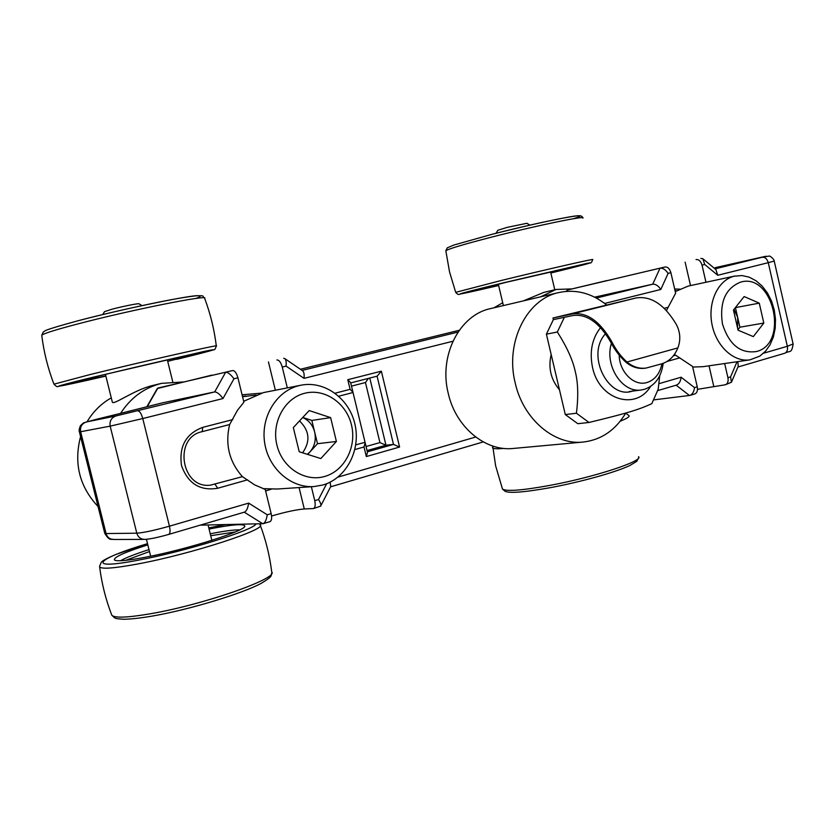 <?xml version="1.0" encoding="UTF-8"?>
<svg xmlns="http://www.w3.org/2000/svg" width="835" height="835" viewBox="0 0 835 835"><rect width="100%" height="100%" fill="white"/><g stroke="black" fill="none" stroke-linecap="round" stroke-linejoin="round"><path stroke-width="1.25" d="M690.044 395.383L694.751 393.963C697.068 392.982 697.903 390.592 697.256 386.803L692.549 366.429L674.419 354.405M666.445 310.557L675.63 293.2L670.891 272.701C669.68 268.682 667.697 266.782 664.952 267.002L567.8 289.922L664.952 267.002M271.333 489.164L265.624 491.032M263.192 523.66L269.976 521.625C271.688 520.769 272.074 518.107 271.156 513.619L265.217 489.383L254.706 484.916L242.421 476.66L210.535 485.135C181.195 489.247 173.054 437.425 202.185 431.653L202.133 431.664M202.258 431.632L229.635 424.535C224.949 444.356 229.218 461.734 242.421 476.66M229.635 424.535L237.505 410.225L243.893 402.219L237.923 377.806C236.535 372.995 234.781 370.573 232.673 370.552L157.878 388.056L232.673 370.552M242.077 394.798L261.512 393.118M311.361 486.742L314.753 500.645C315.64 505.06 315.202 507.701 313.407 508.567L304.274 508.964C296.237 509.653 285.34 512.001 271.573 516.02M200.17 525.152L263.098 523.691C265.102 522.741 266.48 519.777 267.252 514.788L248.663 503.119C247.87 508.181 246.492 511.177 244.509 512.116L168.649 534.431C157.752 537.521 149.705 539.18 144.518 539.41C140.593 539.17 138.025 537.093 136.794 533.189L106.066 533.565L80.63 431.726L110.168 426.142L136.794 533.189C143.641 532.699 154.527 530.361 169.442 526.175L142.764 418.533L223.008 398.535L233.957 378.777L237.923 377.806M674.659 289.025L680.139 289.15M724.665 363.538L727.922 377.681C728.558 381.418 727.692 383.787 725.344 384.768L697.507 389.329M696.066 259.549C698.843 259.309 700.826 261.178 702.026 265.144L705.961 282.251M276.896 359.958C279.088 359.948 280.873 362.317 282.251 367.045L287.313 387.868M653.742 399.881L689.919 395.414C692.445 394.37 693.979 391.772 694.522 387.617L681.13 377.222L658.972 383.672M594.645 297.156L652.72 284.192L596.357 298.053M233.957 378.777C230.7 374.393 227.934 372.222 225.648 372.233L214.699 391.907L116.086 415.913L86.329 421.978L162.512 402.835L214.699 391.907C216.954 391.939 219.73 394.151 223.008 398.535M162.512 402.835L131.586 410.663M354.885 449.543L364.018 446.965L365.156 442.748L352.954 392.21L350.105 389.329L335.096 393.202M338.77 396.207L352.589 392.617M364.603 442.404L355.773 444.878M351.483 386.114L365.459 382.524L379.925 442.592L385.958 445.212L393.483 444.397L399.579 447.038L381.344 371.178L347.777 379.706L350.105 389.329M675.129 355.313L673.365 355.804M702.026 265.144L704.719 264.486L702.882 258.766L700.836 258.401M704.719 264.486L717.756 275.268L715.887 269.548L703.3 259.121M725.344 384.768L731.439 382.263L730.573 376.888L727.922 377.681M731.648 381.772L738.255 366.231L737.827 361.618M606.941 280.55L567.79 289.922L566.412 291.144M211.892 375.124L157.304 388.525M282.251 367.045L286.071 366.127C286.468 362.046 285.977 359.499 284.589 358.465L283.66 358.34M286.071 366.127L304.044 378.349C304.431 374.289 303.909 371.742 302.5 370.688L284.829 358.622M604.655 303.449L660.819 289.453C658.283 285.727 655.59 283.973 652.72 284.192L660.026 268.181C662.896 267.931 665.599 269.663 668.115 273.379L670.891 272.701M313.501 508.536L320.65 506.146C321.298 504.862 320.577 502.66 318.511 499.528L314.753 500.645M320.786 505.885L330.764 486.492L330.075 482.192M657.709 390.613L676.496 385.092C679.043 384.048 680.588 381.418 681.13 377.222M365.459 382.524L368.412 378.401M352.913 392.022L350.637 382.607L347.777 379.706M377.128 376.167L350.71 382.921L377.128 376.167L381.344 371.178M365.208 442.978L367.463 452.32L366.325 456.557L399.579 447.038M571.996 288.91L556.058 289.463L543.867 292.375L523.378 300.882M676.955 290.716L675.045 290.674M756.479 351.525C740.415 353.831 729.07 344.646 722.452 323.959C719.332 302.291 725.375 288.346 740.582 282.126C773.189 272.241 789.451 343.644 756.479 351.525M734.195 276.197C718.131 280.038 707.683 302.072 711.921 324.011C715.95 346.003 733.631 362.421 749.924 359.864L759.735 356.159L765.434 351.295L770.037 344.834L773.346 337.069L775.193 328.395L775.506 319.22L774.275 309.983L771.561 301.111L767.48 293.043L762.219 286.144L756.04 280.769L749.225 277.178L742.096 275.56L734.195 276.197M493.923 307.812L502.722 302.761M737.566 327.936L737.67 317.425L733.986 309.367M556.037 289.474L540.569 296.842M675.264 291.603L688.207 286.081L735.009 276.009M749.924 359.864L703.08 366.669L692.695 367.066M763.816 323.061L753.316 336.609L738.077 330.19L733.454 310.046L744.142 296.55L759.265 303.147L763.816 323.061L739.904 327.195L737.963 329.679M735.364 307.635L759.265 303.147M735.426 307.656L739.904 327.195M529.901 225.137L526.906 223.289L507.148 227.381L497.837 230.293M500.061 232.287L525.81 226.076M498.62 285.372L469.103 291.78L506.594 282.199L580.262 265.279L550.818 272.899M264.758 489.247L266.021 488.903M256.209 395.007L242.557 396.74M324.825 476.42C305.057 482.38 282.324 467.851 276.949 445.191C271.271 422.614 284.547 398.17 304.639 393.285C324.658 388.066 346.327 403.002 351.462 424.911C356.889 446.746 344.678 470.794 324.825 476.42M298.888 385.676C276.448 391.104 260.624 416.947 264.643 442.717C268.4 468.529 291.102 488.308 314.117 486.555L323.009 484.968C346.327 478.257 360.824 450.389 355.042 424.671C349.562 398.88 324.888 380.436 301.07 385.185L298.888 385.676M98.05 506.532C79.45 486.617 73.626 463.3 80.578 436.559M87.143 421.633C93.238 411.478 101.285 403.555 111.274 397.877M307.363 454.313L309.858 452.048C314.68 446.391 316.277 439.732 314.67 432.071C312.801 425.14 308.814 420.287 302.719 417.51M299.525 420.934C309.545 430.735 310.568 441.36 302.604 452.82M183.303 381.971L161.593 383.348C144.361 387.711 130.688 397.711 120.584 413.367M243.674 401.301L263.422 392.596L301.07 385.185M314.117 486.555L277.136 489.028L262.868 488.642M336.401 441.454L320.849 458.551L299.212 451.756L293.325 427.583L309.2 410.559L330.629 417.625L336.401 441.454L317.488 443.709L307.687 454.417M302.761 417.458L311.841 420.423L330.629 417.625M311.841 420.423L317.488 443.709M551.173 354.51C548.094 367.87 550.849 379.622 559.471 389.768M606.252 304.712C591.535 293.064 575.764 289.004 558.928 292.521C526.624 299.014 504.883 342.559 515.237 383.098C523.284 419.233 554.283 445.399 583.237 442.049C601.304 439.888 615.478 430.213 625.759 413.043M558.928 292.521L490.625 308.585C459.532 314.878 438.521 355.7 448.28 393.536C455.847 427.269 485.479 451.651 513.358 448.447L583.237 442.049M552.979 318.02L553.354 319.628L572.622 315.567C586.535 313.605 599.206 322.393 610.635 341.943C614.602 349.74 619.685 356.482 625.895 362.192C631.928 367.118 638.326 369.122 645.1 368.204L646.165 368.047C639.391 368.966 632.993 366.951 626.949 362.025C620.843 356.451 615.792 349.688 611.784 341.745C599.958 321.162 586.775 311.893 572.236 313.939L552.979 318.02L636.166 297.938C651.133 295.747 664.524 304.608 676.36 324.523C680.337 332.194 680.849 339.991 677.884 347.892C674.45 356.232 669.023 361.555 661.633 363.851L646.165 368.047M635.247 389.841C610.302 403.263 584.803 355.752 605.532 333.739M600.553 327.623C592.025 338.519 589.353 351.796 592.537 367.452C599.071 399.735 635.79 411.029 650.528 386.511M564.345 317.31L557.352 332.006C566.861 346.942 572.81 360.052 575.221 371.356C578.091 382.576 578.498 396.541 576.421 413.231L588.999 422.468L577.799 423.7L565.295 414.557L546.393 334.177L553.354 319.628M588.999 422.468C626.887 413.304 638.222 409.86 651.801 403.691L658.199 389.235L659.713 375.75M557.352 332.006L546.393 334.177M565.295 414.557L576.421 413.231M161.593 383.348L152.711 385.478C133.569 389.997 113.341 405.664 112.318 402.042L112.234 401.719M142.002 305.61L139.048 303.825C139.351 303.042 122.296 306.435 111.723 309.284L104.521 311.664M235.22 531.968L210.712 535.715M149.475 551.559L125.678 560.348M239.781 529.86C234.343 529.724 225.199 530.903 212.361 533.377L210.243 533.795M148.995 549.618C135.249 554.022 125.761 557.728 120.543 560.734M147.816 544.858C124.373 552.332 113.257 557.394 114.478 560.024C116.942 561.558 127.056 560.671 144.82 557.352C187.134 549.524 248.496 529.891 244.686 525.862C243.204 523.712 232.412 524.568 212.309 528.419L209.074 529.066M105.826 375.938L70.255 383.463L99.657 375.802C142.503 365.292 206.548 350.742 202.08 352.485L167.72 361.357M611.408 343.352C604.279 365.667 622.472 393.504 641.478 389.935L644.589 389.277C655.141 385.53 661.341 376.877 663.199 363.34M619.184 355.178C619.434 372.327 634.381 386.72 647.156 382.461C654.984 379.789 659.911 373.558 661.936 363.757M737.023 361.743L730.573 376.888M717.756 275.268L768.263 262.681L787.342 346.295L763.503 353.236M326.662 483.715L318.511 499.528M475.679 437.029L337.945 477.119M697.256 386.803L694.522 387.617M667.061 361.451L679.878 357.839M668.177 307.27L664.211 308.292M660.819 289.453L668.115 273.379M304.044 378.349L452.883 341.264M364.018 446.965L366.325 456.557M232.819 419.587L202.738 427.353C185.913 433.751 178.847 446.495 181.519 465.586C188.011 483.622 200.076 491.168 217.716 488.256L247.577 479.822M248.663 503.119L169.442 526.175C170.444 530.862 170.183 533.607 168.649 534.431M271.156 513.619L267.252 514.788M299.066 487.567L304.274 508.964M268.452 361.931L275.341 390.206M709.019 365.803L713.737 386.281M685.117 262.127L690.524 285.57M458.018 332.069L302.103 370.416M300.402 369.258L459.25 330.284L300.402 369.258M96.338 419.316L131.617 410.663M715.376 267.628L762.658 256.971C767.553 255.875 767.417 255.969 762.251 257.253L715.063 268.86M676.141 385.196L689.48 395.508M567.132 291.3L567.8 289.922M147.137 406.822L157.878 388.056M244.258 512.189L262.764 523.733M377.076 376.178L393.483 444.397L367.348 451.829M367.045 450.587L385.958 445.212L369.79 378.046M379.925 442.592L366.064 446.506M774.222 261.094L793.104 343.936L787.342 346.295C787.937 349.969 787.019 352.307 784.587 353.309L737.91 367.035M762.251 257.253C765.09 257.023 767.094 258.829 768.263 262.681L774.212 261.063C774.431 259.299 769.421 255.26 769.025 256.136L762.658 256.971M116.086 415.913C111.379 417.604 109.406 421.007 110.168 426.142L142.764 418.533C141.334 413.534 139.664 410.966 137.744 410.83M144.518 539.41L113.476 539.483C109.709 539.253 107.235 537.281 106.066 533.565L104.709 533.2M79.408 431.872L80.63 431.726C79.909 426.842 81.809 423.595 86.329 421.978M762.793 256.94L715.24 267.659M202.738 427.353L202.185 431.653L229.688 424.514M217.716 488.256L215.096 484.331M624.142 415.705L625.415 413.638M620.217 421.205C627.137 418.439 630.018 416.529 628.88 415.496L625.676 413.189M638.671 457.622L636.834 461.296L629.705 465.606C613.986 472.819 581.118 481.795 551.424 487.473C521.311 492.838 509.225 493.172 504.998 491.272L502.461 488.997C506.156 491.669 522.011 490.458 550.025 485.365C594.583 477.119 643.827 460.91 638.577 456.682M492.546 447.247L492.608 447.873C493.381 448.833 497.159 449.011 503.954 448.416M582.882 218.092C586.942 215.169 535.809 225.742 491.418 237.161C463.456 244.394 448.259 248.934 445.838 250.771L449.522 271.824L455.67 292.26C457.298 294.317 458.655 294.953 459.72 294.16L498.641 285.497C447.289 297.531 445.472 296.905 503.244 282.877L586.734 263.432C598.017 261.136 580.586 265.76 550.839 273.024L589.938 263.035C591.117 263.182 591.994 262.044 592.558 259.633C597.192 257.89 546.257 269.486 501.626 280.393L455.701 292.344M491.794 234.374C545.172 220.586 598.872 210.514 573.541 218.718M611.784 341.745L610.635 341.943M626.949 362.025L677.884 347.892M572.236 313.939L636.166 297.938M99.563 566.297L101.265 562.331C102.298 560.723 107.381 558.03 116.524 554.231L147.513 543.668C95.618 559.043 84.732 570.555 138.234 560.181C185.318 551.476 254.477 529.849 255.969 523.889M225.68 524.578L208.781 527.897L225.513 524.578M271.824 572.841C270.373 576.025 274.078 575.524 261.449 583.206C243.528 593.163 189.336 609.78 151.834 616.157C140.05 618.15 130.625 619.184 123.559 619.257C113.758 618.568 116.472 618.297 114.552 617.827L111.786 615.165C105.763 599.593 101.713 583.488 99.636 566.85C101.421 569.282 113.904 568.364 137.076 564.095C191.173 554.169 268.536 528.889 260.061 524.683L259.518 523.806M111.786 615.165C114.353 618.13 126.92 617.723 149.486 613.923C202.905 604.978 278.932 578.258 271.719 571.912C269.705 555.672 265.822 539.932 260.061 524.683M216.296 345.92C214.313 329.648 210.43 313.783 204.648 298.335C210.013 294.191 130.281 310.088 77.3 324.064C54.807 329.992 42.961 333.739 41.75 335.315C43.827 352.067 47.887 368.329 53.931 384.1C56.049 386.396 57.448 387.169 58.116 386.417L105.868 376.094C52.897 388.306 39.537 390.279 92.695 377.295L203.312 351.608C224.5 347.13 210.504 351.107 176.79 359.321L213.885 349.719C214.501 350.22 215.315 348.988 216.307 346.014C222.559 343.582 143.202 361.451 89.888 374.602L53.962 384.173M78.584 320.619C106.556 313.282 146.344 304.326 172.031 299.546C198.292 294.807 206.235 294.452 195.881 298.471M96.307 419.327L83.594 422.823L80.484 425.631C79.189 428.731 78.834 430.818 79.408 431.904L104.751 533.335C110.178 542.249 111.504 538.283 113.476 539.483M784.587 353.309C790.38 350.147 791.486 354.009 793.135 344.114M566.307 291.363L566.568 290.81M146.783 406.906L157.377 388.39M483.235 441.924L330.608 486.805M338.78 396.207L352.641 392.607M498.338 284.213L503.39 305.589M550.547 271.74L554.774 289.776M497.89 230.209L495.99 233.309M502.461 488.997L495.625 465.784L492.723 446.036M582.778 217.778C582.319 216.244 580.826 215.566 578.321 215.743C572.946 215.534 528.993 224.772 491.742 234.385L453.843 245.052L447.278 247.828L445.838 250.771M242.526 396.615L245.74 395.988M105.44 374.393L112.318 402.042M167.334 359.822L172.73 381.71M104.563 311.601L102.695 314.565M244.561 526.488L244.686 525.862M204.533 298.043C201.412 295.788 205.901 295.715 196.736 295.684C184.493 296.31 120.376 309.555 78.469 320.64C39.047 331.401 46.51 330.618 43.357 331.881L41.75 335.315M146.438 539.306L150.634 556.204M208.072 524.975L211.85 540.328M629.266 391.552L641.478 389.935"/></g></svg>
